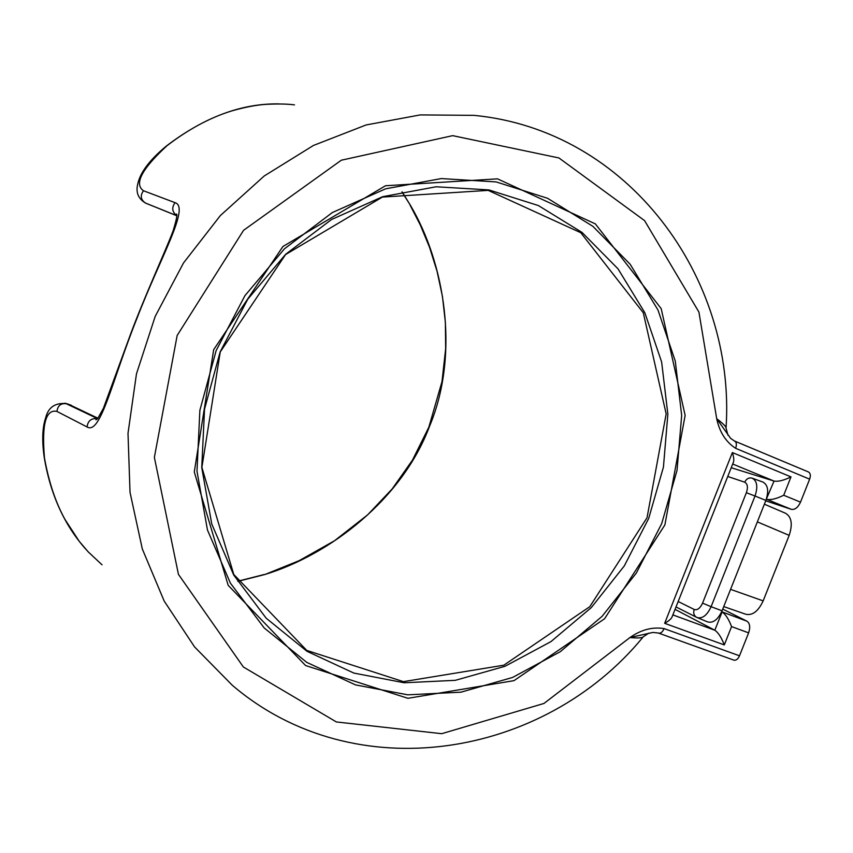 <?xml version="1.0" encoding="UTF-8"?>
<svg xmlns="http://www.w3.org/2000/svg" width="853" height="853" viewBox="0 0 853 853"><rect width="100%" height="100%" fill="white"/><g stroke="black" fill="none" stroke-linecap="round" stroke-linejoin="round"><path stroke-width="1.28" d="M734.828 441.15L808.431 471.954C810.446 473.127 810.851 475.526 809.646 479.162L735.627 448.305C725.839 441.929 719.537 432.066 716.701 418.706C723.141 423.589 726.266 426.735 726.063 428.121L727.94 435.19M648.93 633.065L643.386 636.69C642.458 638.012 637.991 638.289 629.972 637.532C641.2 629.674 652.588 626.699 664.124 628.608L739.508 655.808C737.93 659.209 736.032 660.649 733.815 660.126L733.601 660.03M294.466 104.876C287.461 103.917 277.865 103.746 265.688 104.365C256.103 105.036 244.8 107.211 231.781 110.911C210.179 117.533 188.566 129.155 166.943 145.767C141.705 169.086 133.889 184.077 143.485 190.752L175.057 202.673C190.304 207.226 160.311 257.35 136.843 318.67C112.34 379.628 100.761 435.35 87.059 426.948L56.959 411.434C45.763 408.875 41.605 424.421 44.484 458.04C48.834 482.158 55.68 502.652 65.031 519.52L79.116 541.154L88.158 551.816L102.04 564.825M402.136 191.872L410.432 205.349C444.434 262.639 460.066 353.206 429.72 425.839C401.987 500.039 329.205 554.887 265.07 574.453L237.923 581.362M809.646 479.162L800.519 502.14C797.992 507.535 794.932 509.923 791.328 509.337L766.772 499.357C770.899 500.157 776.529 498.781 783.704 495.252L800.519 502.14M722.747 609.106L746.919 621.176C749.904 623.308 750.469 627.211 748.614 632.862L739.508 655.808M765.717 500.807L791.328 509.337M65.02 403.138L97.093 418.407M143.485 190.752C139.988 195.636 140.681 199.762 145.586 203.11L176.795 215.692L145.085 202.886M721.67 611.75L746.919 621.176M675.054 609.362L714.835 630.228L722.086 611.964M748.614 632.862L731.565 626.592L724.293 644.921C721.457 637.532 718.322 632.638 714.878 630.26L714.835 630.228M731.224 467.721L774.087 481.081C778.192 481.796 783.832 480.399 790.998 476.891L783.704 495.252M766.325 499.208L774.034 481.06M97.914 418.215L68.581 404.258M85.769 549.183C64.21 524.894 50.348 494.228 44.207 457.219C41.861 440.532 42.351 427.406 45.657 417.853C48.28 407.244 55.274 402.499 66.63 403.629L71.364 405.314M658.335 633.011L652.918 632.436L629.972 637.532L543.958 703.458L441.705 733.687L336.359 721.947L243.361 666.982L178.437 574.357L154.372 457.357L177.168 335.464L243.563 230.321L341.328 160.204L452.676 135.648L558.95 157.965L644.569 220.607L698.927 312.081L716.701 418.706L730.626 438.367L734.476 441.001M658.537 633.107L658.537 633.107C660.68 633.587 662.536 632.084 664.124 628.608M735.627 448.305C736.864 444.605 736.534 442.195 734.604 441.054M731.565 626.592C728.739 619.182 725.594 614.309 722.128 611.985M724.293 644.921L664.658 623.319C669.136 620.803 671.684 618.468 672.292 616.335L733.217 462.699C734.209 460.801 733.921 457.421 732.375 452.548L790.998 476.891M44.207 457.197L44.484 458.04M97.935 418.194L67.152 403.853C61.16 402.829 57.769 405.346 56.959 411.434M166.943 145.767L166.132 146.215M279.23 103.906C241.708 103.181 204.016 117.277 166.143 146.204C151.29 158.573 142.131 170.014 138.687 180.527C137.258 185.229 136.757 188.748 137.173 191.083C137.578 195.923 140.382 199.933 145.586 203.11L176.795 215.766M785.272 513.165L785.602 513.293C791.627 516.961 792.81 524.307 789.174 535.364L757.357 521.887L765.877 500.412L755.022 496.019L711.103 606.707L722.064 610.812L730.573 589.359L763.158 600.885C758.338 611.228 752.538 615.685 745.789 614.256L723.739 606.579M757.357 521.887L730.573 589.359M722.064 610.812C717.959 619.619 713.151 623.33 707.638 621.922L697.306 617.636M752.41 478.256L762.913 482.062C767.988 484.877 768.98 490.997 765.877 500.412M789.174 535.364L763.158 600.885M642.906 637.255C543.905 757.859 354.827 789.942 232.261 685.236L194.58 646.926L164.171 601.045L142.312 548.959L130.029 492.394L128.003 433.324L136.459 373.902L155.193 316.388L183.523 262.937L220.362 215.564L264.259 175.953L313.467 145.447L366.108 124.954L420.241 114.91L473.98 115.358C628.469 130.189 735.83 277.694 726.084 427.481M648.696 518.421L663.431 467.124L667.856 414.227L661.64 362.003L644.847 312.752L617.988 268.812L582.013 232.4L538.35 205.541L488.929 189.92L436.128 186.775L382.677 196.691L331.508 219.53L285.606 254.322L247.711 299.286L220.138 351.916L204.539 409.152L201.745 467.625L211.747 523.966L233.733 575.05L266.168 618.18L307.005 651.308L353.835 673.07L404.109 682.763L455.299 680.331L504.987 666.3L550.953 641.616L591.278 607.613L624.3 565.923L648.696 518.421M661.683 523.657L677.026 470.398L681.675 415.454L675.299 361.182L657.972 309.991L630.175 264.27L592.888 226.333L547.583 198.291L496.233 181.934L441.31 178.565L385.652 188.812L332.329 212.557L284.454 248.799L244.918 295.682L216.15 350.583L199.879 410.282L196.99 471.272L207.46 529.99L230.417 583.164L264.238 628.011L306.781 662.386L355.52 684.895L407.809 694.832L460.983 692.167L512.568 677.463L560.272 651.713L602.101 616.335L636.359 573.013L661.683 523.657M213.687 349.655L282.919 246.496L385.481 185.751L497.512 178.853L595.362 223.891L661.192 308.637L685.14 415.411L664.882 524.926L604.596 618.734L513.986 680.651L407.926 698.308L305.598 665.543L228.188 585.339L194.281 471.976L213.687 349.655M664.658 623.319L732.375 452.548M672.857 614.906L714.878 630.26M774.087 481.081L732.695 464.021M97.498 418.695C91.378 417.991 87.902 420.742 87.059 426.948M176.795 215.628C172.082 211.939 171.506 207.62 175.057 202.673M410.432 205.349L401.955 191.914M265.07 574.453L299.211 560.634L334.568 540.706L367.632 514.86L392.22 488.876L412.479 460.098L428.835 427.225L441.993 381.611L445.65 348.738L445.383 322.487L442.462 296.556L437.077 271.35L429.549 247.327L420.305 224.989L409.93 204.848M678.167 601.504L694.214 609.479C697.37 610.417 700.153 608.306 702.563 603.135L746.364 492.714C748.156 487.287 747.601 483.779 744.701 482.201L727.748 476.475M744.701 482.201C746.386 478.778 748.817 477.413 752.005 478.106L751.866 478.064M702.563 603.135L711.103 606.707C707.116 615.29 702.467 618.915 697.146 617.561L696.56 617.295L697.146 617.561M762.913 482.062L752.239 478.192C757.123 480.911 758.05 486.85 755.022 496.019L746.364 492.714M694.214 609.479C693.105 612.998 693.894 615.61 696.56 617.295L676.013 606.941M220.245 351.948L201.884 467.412L233.786 574.495L306.76 650.412L403.416 681.643L503.835 665.191L589.786 606.686L647.022 517.782L666.161 413.908L643.29 312.763L580.786 232.72L488.193 190.379L382.379 197.086L285.584 254.546L220.245 351.948M658.676 633.15L733.815 660.126M808.441 471.954L734.7 441.086M176.774 215.382L176.379 214.071C177.659 213.932 176.528 219.658 172.978 231.248C164.949 252.275 145.159 295.191 130.999 332.979L103.394 408.331L97.86 418.279L95.909 419.836L97.21 419.015M237.816 581.202L264.323 574.474M785.602 513.293L764.384 504.176"/></g></svg>
